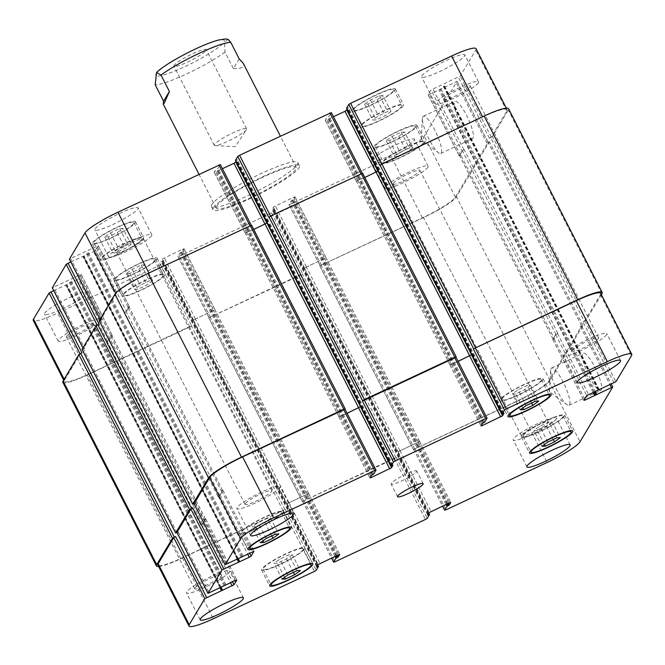 <?xml version="1.0" encoding="UTF-8"?>
<svg xmlns="http://www.w3.org/2000/svg" width="665" height="665" viewBox="0 0 665 665"><rect width="100%" height="100%" fill="white"/><g stroke="black" fill="none" stroke-linecap="round" stroke-linejoin="round"><path stroke-width="0.5" stroke-dasharray="3.33 2.49" d="M213.432 207.771A48.495 7.032 -27 0 1 257.97 179.01A48.495 7.032 -27 0 1 299.466 165.71A48.495 7.032 -27 0 1 259.45 193.989A48.495 7.032 -27 0 1 213.041 209.741A48.495 7.032 -27 0 1 213.432 207.771M216.607 206.283A44.904 6.509 -27 0 1 257.845 179.65A44.904 6.509 -27 0 1 296.266 167.339A44.904 6.509 -27 0 1 259.209 193.523A44.904 6.509 -27 0 1 216.241 208.112A44.904 6.509 -27 0 1 216.607 206.283M211.819 204.604A48.495 7.032 153 0 0 211.428 206.574A48.495 7.032 153 0 0 257.837 190.822A48.495 7.032 153 0 0 297.853 162.543A48.495 7.032 153 0 0 256.358 175.843A48.495 7.032 153 0 0 211.819 204.604M246.466 129.55A18.155 2.635 -27 0 1 246.416 129.633A18.155 2.635 -27 0 1 231.628 139.401A18.155 2.635 -27 0 1 215.044 145.618A18.155 2.635 -27 0 1 214.263 145.294A18.155 2.635 -27 0 1 229.242 134.704A18.155 2.635 -27 0 1 246.607 128.811A18.155 2.635 -27 0 1 246.466 129.55M206.125 50.374A18.155 2.635 153 0 0 206.266 49.634A18.155 2.635 153 0 0 188.902 55.536A18.155 2.635 153 0 0 173.922 66.118A18.155 2.635 153 0 0 189.45 61.138A18.155 2.635 153 0 0 206.125 50.374M557.519 391.328A20.557 4.572 64.9 0 1 550.687 370.147A20.557 4.572 64.9 0 1 551.609 368.019A20.557 4.572 64.9 0 1 564.46 384.703A20.557 4.572 64.9 0 1 569.04 405.259A20.557 4.572 64.9 0 1 566.813 404.603A20.557 4.572 64.9 0 1 557.519 391.328M589.24 376.481A20.557 4.572 -115.1 0 0 600.761 390.413A20.557 4.572 -115.1 0 0 596.181 369.856A20.557 4.572 -115.1 0 0 583.33 353.173A20.557 4.572 -115.1 0 0 589.24 376.481M429.233 139.55A20.557 4.572 64.9 0 1 422.4 118.378A20.557 4.572 64.9 0 1 423.322 116.242A20.557 4.572 64.9 0 1 436.174 132.925A20.557 4.572 64.9 0 1 440.754 153.482A20.557 4.572 64.9 0 1 438.526 152.825A20.557 4.572 64.9 0 1 429.233 139.55M460.953 124.704A20.557 4.572 -115.1 0 0 472.474 138.636A20.557 4.572 -115.1 0 0 467.894 118.079A20.557 4.572 -115.1 0 0 455.043 101.396A20.557 4.572 -115.1 0 0 460.953 124.704M227.945 39.277L224.546 42.477L224.986 52.111L233.382 68.578L239.184 58.852M233.382 68.578C241.678 68.744 244.986 67.015 243.307 63.399M552.199 421.868L546.397 426.057L537.245 430.346L533.887 430.438L539.689 426.248L548.849 421.959L552.199 421.868L560.271 437.703M553.255 439.515L546.397 426.057M544.444 444.478L537.245 430.346M541.958 446.273L533.887 430.438M547.761 442.084L539.689 426.248M556.913 437.794L548.849 421.959M292.317 554.726L286.515 558.916L277.355 563.205L274.005 563.297L279.799 559.107L288.959 554.826L292.317 554.726L300.381 570.562M293.365 572.374L286.515 558.916M284.553 577.336L277.355 563.205M282.068 579.132L274.005 563.297M287.87 574.942L279.799 559.107M297.031 570.653L288.959 554.826M270.697 518.235L264.894 522.424L255.734 526.713L252.376 526.813L258.178 522.615L267.338 518.334L270.697 518.235L278.76 534.07M271.744 535.882L264.894 522.424M262.933 540.845L255.734 526.713M260.447 542.648L252.376 526.813M266.249 538.451L258.178 522.615M275.41 534.17L267.338 518.334M530.579 385.376L524.776 389.565L515.624 393.855L512.266 393.954L518.068 389.757L527.229 385.476L530.579 385.376L538.65 401.211M531.634 403.023L524.776 389.565M522.823 407.986L515.624 393.855M520.338 409.781L512.266 393.954M526.14 405.592L518.068 389.757M535.292 401.311L527.229 385.476M281.362 513.247A22.452 3.259 -27 0 1 260.738 526.555A22.452 3.259 -27 0 1 241.528 532.715A22.452 3.259 -27 0 1 260.057 519.623A22.452 3.259 -27 0 1 281.544 512.333A22.452 3.259 -27 0 1 281.362 513.247M282.949 512.499A24.248 3.516 -27 0 1 260.68 526.88A24.248 3.516 -27 0 1 239.932 533.53A24.248 3.516 -27 0 1 259.94 519.39A24.248 3.516 -27 0 1 283.14 511.518A24.248 3.516 -27 0 1 282.949 512.499M541.252 380.388A22.452 3.259 -27 0 1 520.629 393.697A22.452 3.259 -27 0 1 501.418 399.856A22.452 3.259 -27 0 1 519.947 386.764A22.452 3.259 -27 0 1 541.426 379.474A22.452 3.259 -27 0 1 541.252 380.388M542.84 379.64A24.248 3.516 -27 0 1 520.562 394.021A24.248 3.516 -27 0 1 499.822 400.671A24.248 3.516 -27 0 1 519.831 386.531A24.248 3.516 -27 0 1 543.031 378.659A24.248 3.516 -27 0 1 542.84 379.64M562.873 416.872A22.452 3.259 -27 0 1 542.249 430.189A22.452 3.259 -27 0 1 523.039 436.348A22.452 3.259 -27 0 1 541.568 423.256A22.452 3.259 -27 0 1 563.047 415.957A22.452 3.259 -27 0 1 562.873 416.872M564.46 416.132A24.248 3.516 -27 0 1 542.191 430.513A24.248 3.516 -27 0 1 521.443 437.163A24.248 3.516 -27 0 1 541.451 423.023A24.248 3.516 -27 0 1 564.652 415.143A24.248 3.516 -27 0 1 564.46 416.132M302.982 549.731A22.452 3.259 -27 0 1 282.359 563.047A22.452 3.259 -27 0 1 263.149 569.207A22.452 3.259 -27 0 1 281.677 556.115A22.452 3.259 -27 0 1 303.165 548.816A22.452 3.259 -27 0 1 302.982 549.731M304.57 548.991A24.248 3.516 -27 0 1 282.301 563.371A24.248 3.516 -27 0 1 261.553 570.021A24.248 3.516 -27 0 1 281.561 555.882A24.248 3.516 -27 0 1 304.761 548.002A24.248 3.516 -27 0 1 304.57 548.991M229.5 571.875A24.248 3.516 -27 0 1 207.231 586.256A24.248 3.516 -27 0 1 186.483 592.906A24.248 3.516 -27 0 1 206.491 578.766A24.248 3.516 -27 0 1 229.691 570.886A24.248 3.516 -27 0 1 229.5 571.875M194.803 588.118A15.046 2.178 153 0 0 194.679 588.733A15.046 2.178 153 0 0 209.076 583.845A15.046 2.178 153 0 0 221.495 575.067A15.046 2.178 153 0 0 208.619 579.19A15.046 2.178 153 0 0 194.803 588.118M556.223 418.942A24.248 3.516 -27 0 1 533.953 433.322A24.248 3.516 -27 0 1 513.205 439.972A24.248 3.516 -27 0 1 533.214 425.833A24.248 3.516 -27 0 1 556.414 417.961A24.248 3.516 -27 0 1 556.223 418.942M521.526 435.184A15.046 2.178 153 0 0 521.402 435.799A15.046 2.178 153 0 0 535.799 430.912A15.046 2.178 153 0 0 548.218 422.134A15.046 2.178 153 0 0 535.342 426.265A15.046 2.178 153 0 0 521.526 435.184M606.613 334.586A24.248 3.516 -27 0 1 584.344 348.967A24.248 3.516 -27 0 1 563.596 355.617A24.248 3.516 -27 0 1 583.604 341.478A24.248 3.516 -27 0 1 606.804 333.597A24.248 3.516 -27 0 1 606.613 334.586M571.917 350.829A15.046 2.178 153 0 0 571.792 351.436A15.046 2.178 153 0 0 586.189 346.556A15.046 2.178 153 0 0 598.608 337.778A15.046 2.178 153 0 0 585.732 341.901A15.046 2.178 153 0 0 571.917 350.829M279.89 487.52A24.248 3.516 -27 0 1 257.621 501.9A24.248 3.516 -27 0 1 236.873 508.55A24.248 3.516 -27 0 1 256.881 494.411A24.248 3.516 -27 0 1 280.081 486.531A24.248 3.516 -27 0 1 279.89 487.52M245.194 503.762A15.046 2.178 153 0 0 245.069 504.369A15.046 2.178 153 0 0 259.466 499.49A15.046 2.178 153 0 0 271.885 490.712A15.046 2.178 153 0 0 259.009 494.835A15.046 2.178 153 0 0 245.194 503.762M412.624 147.921L406.822 152.11L397.662 156.4L394.303 156.491L400.106 152.302L409.266 148.021L412.624 147.921L404.553 132.086L401.195 132.185L392.042 136.466L386.24 140.656L389.59 140.564L398.751 136.275L404.553 132.086M398.751 136.275L406.822 152.11M389.59 140.564L397.662 156.4M386.24 140.656L394.303 156.491M392.042 136.466L400.106 152.302M401.195 132.185L409.266 148.021M152.734 280.78L146.932 284.969L137.771 289.258L134.421 289.35L140.224 285.16L149.376 280.879L152.734 280.78L144.662 264.944L141.312 265.044L132.152 269.325L126.35 273.515L129.708 273.423L138.86 269.134L144.662 264.944M138.86 269.134L146.932 284.969M129.708 273.423L137.771 289.258M126.35 273.515L134.421 289.35M132.152 269.325L140.224 285.16M141.312 265.044L149.376 280.879M131.113 244.288L125.311 248.486L116.151 252.767L112.801 252.866L118.603 248.677L127.755 244.388L131.113 244.288L123.042 228.452L119.683 228.552L110.531 232.841L104.729 237.031L108.087 236.931L117.24 232.65L123.042 228.452M117.24 232.65L125.311 248.486M108.087 236.931L116.151 252.767M104.729 237.031L112.801 252.866M110.531 232.841L118.603 248.677M119.683 228.552L127.755 244.388M390.995 111.429L385.201 115.627L376.041 119.908L372.683 120.008L378.485 115.818L387.645 111.529L390.995 111.429L382.932 95.594L379.574 95.694L370.422 99.983L364.62 104.172L367.969 104.073L377.13 99.792L382.932 95.594M377.13 99.792L385.201 115.627M367.969 104.073L376.041 119.908M364.62 104.172L372.683 120.008M370.422 99.983L378.485 115.818M379.574 95.694L387.645 111.529M141.778 239.3A22.452 3.259 -27 0 1 121.163 252.617A22.452 3.259 -27 0 1 101.953 258.768A22.452 3.259 -27 0 1 120.473 245.676A22.452 3.259 -27 0 1 141.961 238.386A22.452 3.259 -27 0 1 141.778 239.3M133.715 223.465A22.452 3.259 -27 0 1 113.092 236.782A22.452 3.259 -27 0 1 93.881 242.933A22.452 3.259 -27 0 1 112.41 229.841A22.452 3.259 -27 0 1 133.889 222.551A22.452 3.259 -27 0 1 133.715 223.465M143.366 238.552A24.248 3.516 -27 0 1 121.097 252.933A24.248 3.516 -27 0 1 100.349 259.583A24.248 3.516 -27 0 1 120.357 245.443A24.248 3.516 -27 0 1 143.557 237.571A24.248 3.516 -27 0 1 143.366 238.552M135.294 222.717A24.248 3.516 153 0 0 135.494 221.736A24.248 3.516 153 0 0 112.285 229.608A24.248 3.516 153 0 0 92.277 243.747A24.248 3.516 153 0 0 113.025 237.097A24.248 3.516 153 0 0 135.294 222.717M401.668 106.442A22.452 3.259 -27 0 1 381.045 119.758A22.452 3.259 -27 0 1 361.835 125.909A22.452 3.259 -27 0 1 380.363 112.817A22.452 3.259 -27 0 1 401.851 105.527A22.452 3.259 -27 0 1 401.668 106.442M393.597 90.606A22.452 3.259 -27 0 1 372.982 103.923A22.452 3.259 -27 0 1 353.772 110.074A22.452 3.259 -27 0 1 372.292 96.982A22.452 3.259 -27 0 1 393.78 89.692A22.452 3.259 -27 0 1 393.597 90.606M403.256 105.693A24.248 3.516 -27 0 1 380.987 120.074A24.248 3.516 -27 0 1 360.239 126.724A24.248 3.516 -27 0 1 380.247 112.585A24.248 3.516 -27 0 1 403.447 104.713A24.248 3.516 -27 0 1 403.256 105.693M395.185 89.858A24.248 3.516 153 0 0 395.376 88.877A24.248 3.516 153 0 0 372.176 96.749A24.248 3.516 153 0 0 352.167 110.889A24.248 3.516 153 0 0 372.915 104.239A24.248 3.516 153 0 0 395.185 89.858M423.289 142.925A22.452 3.259 -27 0 1 402.666 156.242A22.452 3.259 -27 0 1 383.456 162.401A22.452 3.259 -27 0 1 401.984 149.309A22.452 3.259 -27 0 1 423.472 142.019A22.452 3.259 -27 0 1 423.289 142.925M415.218 127.09A22.452 3.259 -27 0 1 394.603 140.406A22.452 3.259 -27 0 1 375.393 146.566A22.452 3.259 -27 0 1 393.921 133.474A22.452 3.259 -27 0 1 415.401 126.184A22.452 3.259 -27 0 1 415.218 127.09M424.877 142.185A24.248 3.516 -27 0 1 402.608 156.566A24.248 3.516 -27 0 1 381.86 163.216A24.248 3.516 -27 0 1 401.868 149.076A24.248 3.516 -27 0 1 425.068 141.196A24.248 3.516 -27 0 1 424.877 142.185M416.805 126.35A24.248 3.516 153 0 0 417.005 125.361A24.248 3.516 153 0 0 393.796 133.241A24.248 3.516 153 0 0 373.788 147.381A24.248 3.516 153 0 0 394.536 140.731A24.248 3.516 153 0 0 416.805 126.35M163.399 275.784A22.452 3.259 -27 0 1 142.784 289.1A22.452 3.259 -27 0 1 123.574 295.26A22.452 3.259 -27 0 1 142.094 282.168A22.452 3.259 -27 0 1 163.582 274.878A22.452 3.259 -27 0 1 163.399 275.784M155.336 259.949A22.452 3.259 -27 0 1 134.712 273.265A22.452 3.259 -27 0 1 115.502 279.425A22.452 3.259 -27 0 1 134.031 266.332A22.452 3.259 -27 0 1 155.51 259.042A22.452 3.259 -27 0 1 155.336 259.949M164.987 275.044A24.248 3.516 -27 0 1 142.717 289.425A24.248 3.516 -27 0 1 121.969 296.075A24.248 3.516 -27 0 1 141.978 281.935A24.248 3.516 -27 0 1 165.178 274.055A24.248 3.516 -27 0 1 164.987 275.044M156.915 259.209A24.248 3.516 153 0 0 157.115 258.219A24.248 3.516 153 0 0 133.914 266.1A24.248 3.516 153 0 0 113.898 280.239A24.248 3.516 153 0 0 134.646 273.589A24.248 3.516 153 0 0 156.915 259.209M251.212 225.161L220.298 164.588L218.02 168.395L215.718 169.766L214.23 172.293L222.434 168.686M236.142 161.595L237.297 159.633L235.493 160.282M362.234 173.191L331.32 112.618L329.042 116.425L326.739 117.796L325.26 120.332L333.464 116.716M347.163 109.625L348.319 107.664L346.515 108.312M476.032 48.703A32.327 4.688 -27 0 1 475.774 50.016L460.188 76.101L430.995 89.975L428.16 94.721L429.499 94.388L457.013 81.421L424.303 136.175A32.327 4.688 -27 0 1 391.353 156.907L290.322 204.197L288.984 204.529L291.262 200.722L293.564 199.35L295.036 196.89L293.689 197.222L273.465 206.99L271.985 209.483L273.814 208.893L271.536 212.7L269.707 213.847L179.301 256.166L177.962 256.499L180.24 252.692L182.543 251.312L184.014 248.86L182.667 249.192L162.443 258.959L160.963 261.453L162.792 260.855L160.514 264.662L158.686 265.817L57.656 313.107A32.327 4.688 -27 0 1 33.25 320.414M53.682 290.572L76.458 280.298L78.287 279.142L81.138 274.321L52.327 287.795M70.806 261.902L93.574 251.628L95.411 250.481L98.262 245.651L69.443 259.134M87.497 293.182A24.248 3.516 153 0 0 87.689 292.193A24.248 3.516 153 0 0 64.488 300.073A24.248 3.516 153 0 0 44.48 314.213A24.248 3.516 153 0 0 65.228 307.562A24.248 3.516 153 0 0 87.497 293.182M137.888 208.827A24.248 3.516 153 0 0 138.079 207.837A24.248 3.516 153 0 0 114.879 215.709A24.248 3.516 153 0 0 94.871 229.857A24.248 3.516 153 0 0 115.619 223.207A24.248 3.516 153 0 0 137.888 208.827M464.611 55.893A24.248 3.516 153 0 0 464.802 54.904A24.248 3.516 153 0 0 441.602 62.776A24.248 3.516 153 0 0 421.593 76.924A24.248 3.516 153 0 0 442.341 70.274A24.248 3.516 153 0 0 464.611 55.893M414.22 140.249A24.248 3.516 153 0 0 414.411 139.259A24.248 3.516 153 0 0 391.211 147.14A24.248 3.516 153 0 0 371.203 161.279A24.248 3.516 153 0 0 391.951 154.629A24.248 3.516 153 0 0 414.22 140.249M101.213 320.098A24.248 3.516 -27 0 1 78.944 334.478A24.248 3.516 -27 0 1 58.196 341.128A24.248 3.516 -27 0 1 78.204 326.989A24.248 3.516 -27 0 1 101.404 319.117A24.248 3.516 -27 0 1 101.213 320.098M66.517 336.34A15.046 2.178 -27 0 1 80.332 327.421A15.046 2.178 -27 0 1 93.208 323.29A15.046 2.178 -27 0 1 80.789 332.068A15.046 2.178 -27 0 1 66.392 336.956A15.046 2.178 -27 0 1 66.517 336.34M151.603 235.743A24.248 3.516 -27 0 1 129.334 250.123A24.248 3.516 -27 0 1 108.586 256.773A24.248 3.516 -27 0 1 128.594 242.634A24.248 3.516 -27 0 1 151.795 234.753A24.248 3.516 -27 0 1 151.603 235.743M116.907 251.985A15.046 2.178 -27 0 1 130.722 243.058A15.046 2.178 -27 0 1 143.598 238.935A15.046 2.178 -27 0 1 131.18 247.713A15.046 2.178 -27 0 1 116.782 252.592A15.046 2.178 -27 0 1 116.907 251.985M478.326 82.809A24.248 3.516 -27 0 1 456.057 97.19A24.248 3.516 -27 0 1 435.309 103.84A24.248 3.516 -27 0 1 455.317 89.7A24.248 3.516 -27 0 1 478.517 81.828A24.248 3.516 -27 0 1 478.326 82.809M443.63 99.052A15.046 2.178 -27 0 1 457.445 90.132A15.046 2.178 -27 0 1 470.321 86.001A15.046 2.178 -27 0 1 457.902 94.779A15.046 2.178 -27 0 1 443.505 99.667A15.046 2.178 -27 0 1 443.63 99.052M427.936 167.164A24.248 3.516 -27 0 1 405.667 181.545A24.248 3.516 -27 0 1 384.919 188.195A24.248 3.516 -27 0 1 404.927 174.055A24.248 3.516 -27 0 1 428.127 166.184A24.248 3.516 -27 0 1 427.936 167.164M393.239 183.407A15.046 2.178 -27 0 1 407.055 174.488A15.046 2.178 -27 0 1 419.931 170.356A15.046 2.178 -27 0 1 407.512 179.134A15.046 2.178 -27 0 1 393.115 184.022A15.046 2.178 -27 0 1 393.239 183.407M416.589 471.568A14.372 2.086 153 0 0 416.706 470.978A14.372 2.086 153 0 0 402.957 475.65A14.372 2.086 153 0 0 391.103 484.029A14.372 2.086 153 0 0 403.397 480.088A14.372 2.086 153 0 0 416.589 471.568M251.378 225.477L148.985 273.174A32.327 4.688 153 0 0 116.034 293.905L100.44 320.065L101.795 319.657L70.731 258.693M266.931 223.008L245.36 233.107L253.772 229.467M362.4 173.507L268.81 217.38M377.953 171.046L356.382 181.138L364.794 177.497M601.351 294.653L586.114 320.156L584.286 321.311L490.695 137.622L489.423 138.22L491.252 137.065L506.838 110.98A32.327 4.688 153 0 0 507.096 109.667A32.327 4.688 153 0 0 482.69 116.974L379.831 165.419M462.059 150.938L464.203 149.642L462.375 150.789L459.54 155.544L460.878 155.211L459.207 155.76L462.059 150.938L430.995 89.975M413.447 449.507L516.015 401.56A32.327 4.688 -27 0 0 548.966 380.829L581.667 326.074L580.329 326.407L582.947 325.409L550.038 380.555A32.327 4.688 -27 0 1 517.087 401.294L413.431 449.582L319.848 265.825L422.416 217.871A32.327 4.688 153 0 0 455.367 197.139L488.085 142.318L486.73 142.726L455.666 81.753M324.753 258.186L304.479 268.037L324.753 258.186L293.689 197.222M302.425 501.476L396.19 457.345L394.17 458.825L302.409 501.551L208.827 317.795L302.6 273.664L271.536 212.7M213.731 310.156L193.457 320.006L213.731 310.156L182.667 249.192M81.986 352.824L80.157 353.979L64.572 380.064A32.327 4.688 153 0 0 64.314 381.378A32.327 4.688 153 0 0 88.719 374.071L191.578 325.634L160.514 264.662M109.351 340.106L107.198 341.411L109.035 340.256L111.87 335.509L110.531 335.842L112.202 335.285L109.351 340.106L78.287 279.142M99.11 324.163L97.273 325.318L83.316 348.726L84.671 348.327L53.616 287.355M126.475 311.444L124.322 312.741L126.15 311.594L128.993 306.839L127.647 307.172L129.326 306.615L126.475 311.444L95.411 250.481M490.695 137.622L492.524 136.475L508.301 110.058A32.327 4.688 153 0 0 508.559 108.744M362.383 173.582L456.173 356.939M99.243 320.688L101.795 319.657M251.362 225.551L345.152 408.909M82.119 349.358L84.671 348.327M62.851 382.3A32.327 4.688 153 0 0 87.256 374.994L189.55 327.113L191.578 325.634M208.827 317.795L300.572 275.144L302.6 273.664M319.848 265.825L423.489 217.605A32.327 4.688 153 0 0 456.439 196.873L489.34 141.795L486.73 142.726M347.072 413.289L338.892 416.947L347.097 413.339M458.094 361.319L449.914 364.977L458.119 361.369M600.686 293.348A32.327 4.688 -27 0 1 600.429 294.67L584.843 320.754L583.014 321.902L614.078 382.865M554.469 338.892L553.13 339.225L555.965 334.478L557.802 333.323L555.649 334.628L552.798 339.449L554.469 338.892L460.878 155.211M398.069 451.718L419.706 441.469L398.069 451.718L304.479 268.037M287.047 503.688L308.685 493.438L287.047 503.688L193.457 320.006M158.661 566.547A32.327 4.688 -27 0 0 180.847 558.683L284.977 509.648L182.31 557.76A32.327 4.688 -27 0 1 157.904 565.067M204.122 519.523L205.46 519.19L202.626 523.945L200.797 525.092L202.941 523.796L205.793 518.966L204.122 519.523L110.531 335.842M177.006 532.599L178.27 532.008L176.981 532.449M221.246 490.861L222.584 490.529L219.749 495.275L217.912 496.431L220.065 495.126L222.916 490.305L221.246 490.861L127.647 307.172M100.531 320.256L194.122 503.937L195.394 503.347L194.105 503.779M344.977 409.191L376.016 470.197M455.999 357.221L487.038 418.235M584.286 321.311L583.014 321.902M222.451 39.734A38.437 5.578 -27 0 1 193.332 62.485A38.437 5.578 -27 0 1 156.15 73.765A38.437 5.578 -27 0 1 186.857 53.275A38.437 5.578 -27 0 1 222.451 39.734M224.986 52.111A44.904 6.509 -27 0 1 186.882 73.815A44.904 6.509 -27 0 1 155.203 84.771M116.034 293.905L115.685 293.207M246.657 232.858L215.593 171.894M245.31 233.191L214.246 172.227M357.679 180.888L326.615 119.924M356.332 181.221L325.268 120.257M506.838 110.98L475.774 50.016M491.252 137.065L460.188 76.101M489.423 138.22L458.36 77.256M463.887 149.783L432.824 88.819M459.224 155.685L428.16 94.721M460.562 155.352L429.499 94.388M488.077 142.393L457.013 81.421M455.367 197.139L424.303 136.175M422.416 217.871L391.353 156.907M321.386 265.16L290.322 204.197M320.048 265.493L288.984 204.529M326.099 257.854L295.036 196.89M306.357 266.798L275.293 205.834M304.528 267.953L273.465 206.99M300.771 274.811L269.707 213.847M210.364 317.13L179.301 256.166M209.026 317.463L177.962 256.499M215.078 309.824L184.014 248.86M195.335 318.768L164.272 257.804M193.507 319.923L162.443 258.959M189.749 326.781L158.686 265.817M88.719 374.071L57.656 313.107M64.572 380.064L64.148 379.241M107.522 341.261L76.458 280.298M112.186 335.36L81.122 274.396M110.847 335.692L79.783 274.728M83.333 348.66L82.909 347.828M124.638 312.592L93.574 251.628M129.309 306.69L98.245 245.726M127.971 307.022L96.907 246.058M100.457 319.99L100.033 319.167M338.901 416.872L369.964 477.836M340.247 416.539L370.779 476.473M449.922 364.91L480.986 425.874M451.269 364.578L481.801 424.511M600.429 294.67L631.492 355.634M584.843 320.754L615.906 381.718M557.478 333.473L588.542 394.436M555.649 334.628L586.713 395.592M552.814 339.374L583.878 400.338M554.153 339.042L584.693 398.975M581.667 326.074L612.731 387.038M580.329 326.407L610.054 384.752M548.966 380.829L580.03 441.793M516.015 401.56L547.071 462.524M414.985 448.85L446.04 509.814M413.638 449.183L442.607 506.023M419.69 441.543L450.695 502.399M418.343 441.876L449.407 502.84M399.948 450.488L431.011 511.452M398.119 451.643L429.183 512.607M394.362 458.501L425.425 519.465M396.19 457.345L427.254 518.309M303.963 500.82L335.019 561.784M302.617 501.152L331.577 557.993M308.668 493.513L339.674 554.369M307.321 493.846L338.385 554.81M288.926 502.457L319.99 563.421M287.097 503.605L318.161 564.568M283.34 510.471L314.404 571.435M285.169 509.315L316.232 570.279M182.31 557.76L213.374 618.724M201.113 524.943L230.522 582.673M202.941 523.796L232.476 581.759M205.776 519.041L236.79 579.905M204.438 519.373L235.501 580.337M178.27 532.008L209.334 592.972M218.236 496.281L247.646 554.003M220.065 495.126L249.599 553.089M222.9 490.379L253.914 551.235M221.561 490.712L252.625 551.676M195.394 503.347L226.449 564.311M594.169 391.801L440.006 89.235M440.92 88.661L595.142 391.344M594.061 391.86L439.931 89.359M593.08 392.308L439.016 89.933M553.13 339.225L459.54 155.544M555.965 334.478L462.375 150.789M557.802 333.323L464.203 149.642M598.059 389.981L442.341 84.364M598.708 389.765L443.015 84.197M598.575 389.781L442.94 84.322M599.331 389.773L443.613 84.156M586.114 320.156L492.524 136.475M601.892 293.747L508.301 110.058M502.881 413.705L347.163 108.096M503.355 413.489L347.637 107.871M504.004 413.264L348.31 107.705M451.319 364.495L357.72 180.805M449.972 364.827L356.382 181.138M482.457 423.414L326.739 117.796M483.372 422.84L327.654 117.223M483.846 422.616L328.128 116.998M484.76 422.042L329.042 116.425M391.86 465.675L236.142 160.057M392.333 465.45L236.615 159.841M392.982 465.234L237.289 159.667M340.297 416.456L246.698 232.775M338.951 416.797L245.36 233.107M371.436 475.384L215.718 169.766M372.35 474.81L216.632 169.193M372.824 474.586L217.106 168.968M373.738 474.012L218.02 168.395M241.204 557.403L85.486 251.786M242.118 556.829L86.4 251.212M242.193 556.705L86.475 251.087M243.107 556.131L87.389 250.514M222.584 490.529L128.993 306.839M219.749 495.275L126.15 311.594M217.912 496.431L124.322 312.741M238.286 558.766L84.064 256.083M83.383 256.283L239.101 561.9L83.391 256.249M237.787 559.007L83.466 256.125L237.812 558.991M237.181 559.29L82.793 256.291M176.998 532.607L83.408 348.917M224.08 586.073L68.362 280.455M224.994 585.491L69.276 279.882M225.069 585.375L69.351 279.757M225.984 584.793L70.266 279.175M205.46 519.19L111.87 335.509M202.626 523.945L109.035 340.256M200.797 525.092L107.198 341.411M221.162 587.436L66.941 284.745M221.985 590.528L66.267 284.911M220.664 587.669L66.342 284.795M220.057 587.951L65.669 284.961M180.847 558.683L87.256 374.994M283.149 510.795L189.55 327.113M284.977 509.648L191.387 325.958M162.8 260.821L317.837 565.109L162.792 260.855M317.421 565.815L162.119 261.021M317.097 566.347L161.645 261.245M316.69 567.029L160.972 261.412M288.876 502.541L195.286 318.851M307.28 493.929L213.681 310.239M308.618 493.588L215.028 309.907M337.413 555.267L182.543 251.312M336.44 555.724L181.628 251.894M335.958 555.94L181.154 252.118M334.985 556.397L180.24 252.692M303.764 501.144L210.173 317.454M394.17 458.825L300.572 275.144M395.999 457.678L302.409 273.988M428.85 513.164L273.814 208.893M428.443 513.846L273.14 209.059M428.119 514.377L272.667 209.275M427.711 515.059L271.993 209.442M399.898 450.571L306.307 266.881M418.302 441.959L324.703 258.269M419.64 441.627L326.05 257.937M448.434 503.297L293.564 199.35M447.462 503.754L292.65 199.924M446.98 503.979L292.176 200.148M446.007 504.436L291.262 200.722M414.785 449.174L321.195 265.493M517.087 401.294L423.489 217.605M550.038 380.555L456.439 196.873M582.939 325.484L489.34 141.795M581.592 325.817L488.002 142.127M299.466 165.71L297.853 162.543M213.041 209.741L211.428 206.574M215.044 145.618L235.335 146.666L246.416 129.633M246.607 128.811L206.266 49.634M214.263 145.294L173.922 66.118M550.687 370.147L549.415 391.743L566.813 404.603M569.04 405.259L600.761 390.413M551.609 368.019L583.33 353.173M422.4 118.378L421.128 139.966L438.526 152.825M440.754 153.482L472.474 138.636M423.322 116.242L455.043 101.396M296.266 167.339L280.381 136.167M216.241 208.112L198.993 174.263M241.528 532.715L248.993 547.37M281.544 512.333L289.009 526.979M239.932 533.53L247.995 549.365M283.14 511.518L291.212 527.353M501.418 399.856L508.883 414.511M541.426 379.474L548.891 394.121M499.822 400.671L507.885 416.506M543.031 378.659L551.102 394.495M523.039 436.348L530.504 450.995M563.047 415.957L570.52 430.612M521.443 437.163L529.506 452.998M564.652 415.143L572.723 430.978M263.149 569.207L270.622 583.853M303.165 548.816L310.63 563.471M261.553 570.021L269.624 585.857M304.761 548.002L312.833 563.837M243.407 597.81L229.691 570.886M200.198 619.83L186.483 592.906M570.129 444.877L556.414 417.961M526.921 466.897L513.205 439.972M620.52 360.521L606.804 333.597M577.311 382.541L563.596 355.617M293.797 513.455L280.081 486.531M250.589 535.466L236.873 508.55M93.881 242.933L101.953 258.768M133.889 222.551L141.961 238.386M92.277 243.747L100.349 259.583M135.494 221.736L143.557 237.571M353.772 110.074L361.835 125.909M393.78 89.692L401.851 105.527M352.167 110.889L360.239 126.724M395.376 88.877L403.447 104.713M375.393 146.566L383.456 162.401M415.401 126.184L423.472 142.019M373.788 147.381L381.86 163.216M417.005 125.361L425.068 141.196M115.502 279.425L123.574 295.26M155.51 259.042L163.582 274.878M113.898 280.239L121.969 296.075M157.115 258.219L165.178 274.055M101.404 319.117L87.689 292.193M58.196 341.128L44.48 314.213M221.495 575.067L93.208 323.29M194.679 588.733L66.392 336.956M151.795 234.753L138.079 207.837M108.586 256.773L94.871 229.857M271.885 490.712L143.598 238.935M245.069 504.369L116.782 252.592M478.517 81.828L464.802 54.904M435.309 103.84L421.593 76.924M598.608 337.778L470.321 86.001M571.792 351.436L443.505 99.667M428.127 166.184L414.411 139.259M384.919 188.195L371.203 161.279M548.218 422.134L419.931 170.356M521.402 435.799L393.115 184.022M423.164 483.646L416.706 470.978M397.554 496.697L391.103 484.029M214.23 172.293L245.294 233.265M325.26 120.332L356.315 181.296M506.339 108.179L507.096 109.667M428.144 94.796L459.207 155.76M457.021 81.354L488.085 142.318M288.967 204.604L320.031 265.568M295.044 196.815L326.108 257.787M177.946 256.574L209.01 317.538M184.022 248.785L215.086 309.749M63.649 380.081L64.314 381.378M81.138 274.321L112.202 335.285M82.884 347.878L83.316 348.726M98.262 245.651L129.326 306.615M100.008 319.208L100.44 320.065M338.892 416.947L369.956 477.911M449.914 364.977L480.978 425.949M552.798 339.449L583.862 400.413M581.684 326L611.318 384.162M413.622 449.257L442.566 506.048M419.706 441.469L450.77 502.432M302.6 501.219L331.536 558.01M308.685 493.438L339.74 554.402M205.793 518.966L236.856 579.938M222.916 490.305L253.98 551.268M553.114 339.3L459.523 155.61M598.741 389.781L443.023 84.164M598.558 389.79L442.932 84.364M504.037 413.281L348.319 107.664M449.964 364.902L356.365 181.213M393.015 465.251L237.297 159.633M338.942 416.864L245.343 233.182M222.6 490.454L129.01 306.765M205.477 519.116L111.886 335.434M221.977 590.57L66.259 284.953M220.689 587.661L66.35 284.753M316.681 567.062L160.963 261.453M308.635 493.521L215.036 309.832M302.409 501.551L208.818 317.862M428.858 513.139L273.822 208.852M427.703 515.101L271.985 209.483M419.657 441.552L326.058 257.862M413.431 449.582L319.84 265.9M582.947 325.409L489.357 141.72"/><path stroke-width="1" d="M280.381 136.167L243.307 63.399L239.184 58.852L230.797 42.385L227.945 39.277L225.443 38.969L218.602 40.008C213.781 41.288 207.896 43.449 200.93 46.492C180.73 55.436 162.16 66.758 156.566 72.477L161.013 75.045L169.4 91.521L163.59 101.238L155.203 84.771L156.566 72.477M169.4 91.521L164.155 103.358L163.282 104.172L163.59 101.238M554.469 441.893L545.317 446.182L541.958 446.273L547.761 442.084L556.913 437.794L560.271 437.703L554.469 441.893L553.255 439.515M545.317 446.182L544.444 444.478M294.578 574.751L285.426 579.04L282.068 579.132L287.87 574.942L297.031 570.653L300.381 570.562L294.578 574.751L293.365 572.374M285.426 579.04L284.553 577.336M272.958 538.259L263.806 542.549L260.447 542.648L266.249 538.451L275.41 534.17L278.76 534.07L272.958 538.259L271.744 535.882M263.806 542.549L262.933 540.845M532.848 405.401L523.688 409.69L520.338 409.781L526.14 405.592L535.292 401.311L538.65 401.211L532.848 405.401L531.634 403.023M523.688 409.69L522.823 407.986M289.433 529.074A22.452 3.259 153 0 0 289.608 528.168A22.452 3.259 153 0 0 268.128 535.458A22.452 3.259 153 0 0 249.599 548.55A22.452 3.259 153 0 0 268.81 542.391A22.452 3.259 153 0 0 289.433 529.074M291.012 528.334A24.248 3.516 -27 0 1 268.743 542.715A24.248 3.516 -27 0 1 247.995 549.365A24.248 3.516 -27 0 1 268.012 535.225A24.248 3.516 -27 0 1 291.212 527.353A24.248 3.516 -27 0 1 291.012 528.334M549.315 396.215A22.452 3.259 153 0 0 549.498 395.309A22.452 3.259 153 0 0 528.018 402.599A22.452 3.259 153 0 0 509.49 415.692A22.452 3.259 153 0 0 528.7 409.532A22.452 3.259 153 0 0 549.315 396.215M550.903 395.476A24.248 3.516 -27 0 1 528.633 409.856A24.248 3.516 -27 0 1 507.885 416.506A24.248 3.516 -27 0 1 527.894 402.367A24.248 3.516 -27 0 1 551.102 394.495A24.248 3.516 -27 0 1 550.903 395.476M570.936 432.707A22.452 3.259 153 0 0 571.119 431.793A22.452 3.259 153 0 0 549.639 439.091A22.452 3.259 153 0 0 531.111 452.183A22.452 3.259 153 0 0 550.321 446.024A22.452 3.259 153 0 0 570.936 432.707M572.523 431.967A24.248 3.516 -27 0 1 550.254 446.348A24.248 3.516 -27 0 1 529.506 452.998A24.248 3.516 -27 0 1 549.514 438.858A24.248 3.516 -27 0 1 572.723 430.978A24.248 3.516 -27 0 1 572.523 431.967M311.054 565.566A22.452 3.259 153 0 0 311.228 564.652A22.452 3.259 153 0 0 289.749 571.95A22.452 3.259 153 0 0 271.22 585.042A22.452 3.259 153 0 0 290.43 578.883A22.452 3.259 153 0 0 311.054 565.566M312.641 564.826A24.248 3.516 -27 0 1 290.364 579.207A24.248 3.516 -27 0 1 269.624 585.857A24.248 3.516 -27 0 1 289.632 571.717A24.248 3.516 -27 0 1 312.833 563.837A24.248 3.516 -27 0 1 312.641 564.826M243.215 598.799A24.248 3.516 -27 0 1 220.946 613.18A24.248 3.516 -27 0 1 200.198 619.83A24.248 3.516 -27 0 1 220.206 605.682A24.248 3.516 -27 0 1 243.407 597.81A24.248 3.516 -27 0 1 243.215 598.799M569.938 445.866A24.248 3.516 -27 0 1 547.669 460.246A24.248 3.516 -27 0 1 526.921 466.897A24.248 3.516 -27 0 1 546.929 452.749A24.248 3.516 -27 0 1 570.129 444.877A24.248 3.516 -27 0 1 569.938 445.866M620.329 361.511A24.248 3.516 -27 0 1 598.059 375.891A24.248 3.516 -27 0 1 577.311 382.541A24.248 3.516 -27 0 1 597.32 368.393A24.248 3.516 -27 0 1 620.52 360.521A24.248 3.516 -27 0 1 620.329 361.511M293.606 514.436A24.248 3.516 -27 0 1 271.337 528.816A24.248 3.516 -27 0 1 250.589 535.466A24.248 3.516 -27 0 1 270.597 521.327A24.248 3.516 -27 0 1 293.797 513.455A24.248 3.516 -27 0 1 293.606 514.436M240.697 538.559A32.327 4.688 -27 0 1 273.647 517.827L374.678 470.529L376.016 470.197L373.738 474.012L371.436 475.384L369.964 477.836L371.311 477.503L391.535 467.744L393.015 465.251L391.186 465.841L393.464 462.034L395.293 460.878L485.699 418.568L487.038 418.235L484.76 422.042L482.457 423.414L480.986 425.874L482.333 425.542L502.557 415.775L504.037 413.281L502.208 413.871L504.486 410.064L506.314 408.917L607.345 361.627A32.327 4.688 -27 0 1 631.75 354.32A32.327 4.688 -27 0 1 631.492 355.634L615.906 381.718L586.713 395.592L583.878 400.338L585.217 400.006L612.748 386.964L580.03 441.793A32.327 4.688 -27 0 1 547.071 462.524L446.04 509.814L444.702 510.146L446.98 506.339L449.282 504.968L450.754 502.507L449.407 502.84L429.183 512.607L427.703 515.101L429.532 514.502L427.254 518.309L425.425 519.465L335.019 561.784L333.68 562.116L335.958 558.309L338.261 556.929L339.732 554.477L338.385 554.81L318.161 564.568L316.681 567.062L318.51 566.472L316.232 570.279L314.404 571.435L213.374 618.724A32.327 4.688 -27 0 1 188.968 626.031A32.327 4.688 -27 0 1 189.226 624.718L204.812 598.633L234.005 584.759L236.84 580.005L235.501 580.337L207.979 593.38L221.935 569.963L249.3 557.245L251.129 556.09L253.98 551.268L225.094 564.718L240.697 538.559L209.633 477.595A32.327 4.688 -27 0 1 242.584 456.855L344.952 409.233M423.048 484.236A14.372 2.086 -27 0 1 409.848 492.757A14.372 2.086 -27 0 1 397.554 496.697A14.372 2.086 -27 0 1 409.416 488.318A14.372 2.086 -27 0 1 423.164 483.646A14.372 2.086 -27 0 1 423.048 484.236M69.443 259.134L84.97 232.941A32.327 4.688 -27 0 1 117.929 212.21L220.298 164.588M222.434 168.686L233.989 163.282L236.142 161.595M235.493 160.282L237.746 156.416L239.575 155.269L331.32 112.618M333.464 116.716L345.01 111.313L347.163 109.625M346.515 108.312L348.768 104.447L350.596 103.299L451.626 56.01A32.327 4.688 -27 0 1 476.032 48.703L506.339 108.179M63.649 380.081L33.25 320.414A32.327 4.688 -27 0 1 33.508 319.1L49.094 293.016L53.682 290.572M52.327 287.795L66.209 264.346L70.806 261.902M631.75 354.32L600.686 293.348A32.327 4.688 -27 0 0 576.281 300.663L473.613 348.776L577.744 299.74A32.327 4.688 -27 0 1 602.149 292.434L508.559 108.744A32.327 4.688 153 0 0 484.153 116.051L381.851 163.939L379.831 165.419L348.768 104.447M458.119 361.369L471.543 354.728L377.953 171.046L364.794 177.497M362.575 173.257L270.83 215.901L268.81 217.38L237.746 156.416M347.097 413.339L360.521 406.697L266.931 223.008L253.772 229.467M251.553 225.219L147.913 273.44A32.327 4.688 153 0 0 114.962 294.171L99.243 320.688M68.046 263.199L99.11 324.163L96.009 325.908L82.119 349.358M50.922 291.86L81.986 352.824L78.886 354.57L63.109 380.987A32.327 4.688 153 0 0 62.851 382.3L156.441 565.99A32.327 4.688 -27 0 1 156.699 564.668L172.476 538.259L175.577 536.514L206.64 597.478M455.999 357.221L454.827 357.271L364.428 399.59L362.4 401.07L455.974 357.271M188.968 626.031L157.904 565.067A32.327 4.688 -27 0 1 158.162 563.754L173.748 537.669L175.577 536.514M176.981 532.449L190.872 508.999L192.7 507.852L223.764 568.816M194.105 503.779L209.633 477.595M158.661 566.547A32.327 4.688 -27 0 1 156.441 565.99M177.006 532.599L175.66 532.939L189.6 509.598L192.7 507.852M194.13 503.937L192.784 504.269L208.561 477.861A32.327 4.688 -27 0 1 241.511 457.121L343.805 409.241L344.977 409.191M347.072 413.289L360.521 406.697M458.094 361.319L471.543 354.728M602.149 292.434A32.327 4.688 -27 0 1 601.892 293.747L601.351 294.653M161.013 75.045A44.904 6.509 -27 0 1 199.118 53.341A44.904 6.509 -27 0 1 230.797 42.385M115.685 293.207L84.97 232.941M148.894 272.983L117.929 212.21M249.924 225.693L218.96 164.92M265.027 224.196L233.989 163.282M266.873 223.083L235.817 162.127M270.539 216.042L239.575 155.269M360.945 173.723L329.981 112.95M376.049 172.227L345.01 111.313M377.895 171.113L346.839 110.157M381.56 164.08L350.596 103.299M482.59 116.782L451.626 56.01M64.148 379.241L33.508 319.1M80.041 353.763L49.094 293.016M82.909 347.828L52.269 287.687M97.165 325.094L66.209 264.346M100.033 319.167L69.393 259.026M242.584 456.855L273.647 517.827M343.614 409.565L374.678 470.529M370.779 476.473L371.311 477.503M358.643 407.928L389.707 468.892M360.472 406.781L391.535 467.744M364.229 399.914L395.293 460.878M362.4 401.07L393.464 462.034M454.636 357.604L485.699 418.568M481.801 424.511L482.333 425.542M469.665 355.966L500.728 416.93M471.493 354.811L502.557 415.775M475.251 347.953L506.314 408.917M473.422 349.1L504.486 410.064M576.281 300.663L607.345 361.627M584.693 398.975L585.217 400.006M610.054 384.752L611.384 387.371M442.607 506.023L444.702 510.146M331.577 557.993L333.68 562.116M158.162 563.754L189.226 624.718M173.748 537.669L204.812 598.633M230.522 582.673L232.176 585.907M232.476 581.759L234.005 584.759M176.923 532.341L207.987 593.305M190.872 508.999L221.935 569.963M247.646 554.003L249.3 557.245M249.599 553.089L251.129 556.09M194.047 503.679L225.111 564.643M595.724 394.852L594.169 391.801M595.142 391.344L596.638 394.279M595.649 394.977L594.061 391.86M594.734 395.55L593.08 392.308M577.744 299.74L484.153 116.051M475.45 347.62L381.851 163.939M473.613 348.776L380.023 165.086M502.208 413.871L346.49 108.262M469.714 355.883L376.124 172.193M454.827 357.271L361.236 173.59M364.428 399.59L270.83 215.901M362.591 400.737L269.001 217.056M391.186 465.841L235.468 160.223M358.693 407.844L265.102 224.163M343.805 409.241L250.215 225.551M241.511 457.121L147.913 273.44M208.561 477.861L114.962 294.171M192.784 504.269L99.185 320.588M239.782 561.701L238.286 558.766M239.159 561.692L237.787 559.007M238.511 561.908L237.181 559.29M191.429 508.442L97.838 324.753M189.6 509.598L96.009 325.908M175.66 532.939L82.061 349.25M222.659 590.362L221.162 587.436M222.035 590.354L220.664 587.669M221.387 590.578L220.057 587.951M174.305 537.104L80.714 353.423M172.476 538.259L78.886 354.57M156.699 564.668L63.109 380.987M318.485 566.422L317.828 565.134L318.518 566.439M317.837 566.638L317.421 565.815M317.363 566.863L317.097 566.347M338.261 556.929L337.413 555.267M337.346 557.511L336.44 555.724M336.872 557.727L335.958 555.94M335.958 558.309L334.985 556.397M429.507 514.452L428.85 513.164M428.858 514.668L428.443 513.846M428.385 514.893L428.119 514.377M449.282 504.968L448.434 503.297M448.368 505.541L447.462 503.754M447.894 505.766L446.98 503.979M446.98 506.339L446.007 504.436M198.993 174.263L163.282 104.172M248.993 547.37L249.599 548.55M289.009 526.979L289.608 528.168M508.883 414.511L509.49 415.692M548.891 394.121L549.498 395.309M530.504 450.995L531.111 452.183M570.52 430.612L571.119 431.793M270.622 583.853L271.22 585.042M310.63 563.471L311.228 564.652M220.315 164.513L251.212 225.161M331.336 112.543L362.234 173.191M52.252 287.762L82.884 347.878M69.376 259.101L100.008 319.208M344.969 409.158L376.033 470.13M455.99 357.196L487.054 418.16M611.318 384.162L612.748 386.964M442.566 506.048L444.686 510.221M331.536 558.01L333.664 562.191M176.915 532.416L207.979 593.38M194.03 503.754L225.094 564.718M502.2 413.913L346.482 108.295M456.182 356.864L362.591 173.183M391.178 465.882L235.46 160.265M345.16 408.834L251.57 225.152M192.767 504.344L99.176 320.655M239.192 561.709L237.812 558.991M175.643 533.006L82.053 349.325M222.068 590.37L220.689 587.661M429.54 514.469L428.858 513.139"/></g></svg>
